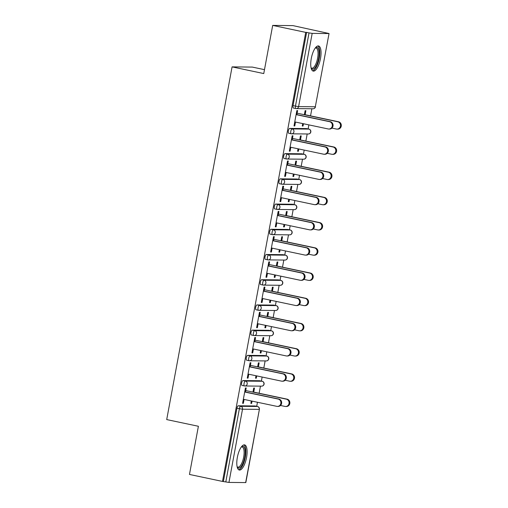 <?xml version="1.0" encoding="UTF-8"?>
<svg xmlns="http://www.w3.org/2000/svg" width="508" height="508" viewBox="0 0 508 508"><rect width="100%" height="100%" fill="white"/><g stroke="black" fill="none" stroke-linecap="round" stroke-linejoin="round"><path stroke-width="0.76" d="M246.551 457.505A12.852 4.528 101.9 0 0 244.602 444.887A12.852 4.528 101.9 0 0 237.344 457.41A12.852 4.528 101.9 0 0 239.293 470.033A12.852 4.528 101.9 0 0 246.551 457.505M320.491 58.572A12.852 4.528 101.9 0 0 318.541 45.949A12.852 4.528 101.9 0 0 311.283 58.477A12.852 4.528 101.9 0 0 313.233 71.095A12.852 4.528 101.9 0 0 320.491 58.572M264.484 69.653L252.33 67.088L232.08 66.878L166.707 419.583L198.393 426.275L189.465 474.447L222.504 481.425L305.727 32.379L272.688 25.4L292.938 25.61L329.051 33.528L315.316 106.782L329.051 33.528M256.711 406.317L257.461 402.26M259.131 393.249L260.452 386.144M261.385 381.102L262.134 377.044M263.804 368.033L265.125 360.921M266.059 355.886L266.808 351.828M268.478 342.817L269.799 335.705M270.732 330.67L271.482 326.612M273.152 317.602L274.472 310.49M275.406 305.454L276.155 301.396M277.825 292.386L279.146 285.274M280.079 280.238L280.829 276.181M282.499 267.17L283.82 260.058M284.753 255.022L285.502 250.965M287.172 241.954L288.493 234.842M289.427 229.806L290.176 225.749M291.846 216.738L293.167 209.626M294.1 204.584L294.85 200.527M296.52 191.522L297.84 184.41M298.774 179.368L299.523 175.311M301.193 166.306L302.514 159.195M303.447 154.153L304.197 150.095M305.867 141.091L307.188 133.979M308.121 128.937L308.87 124.879M310.54 115.868L311.861 108.763M295.77 108.528L293.478 108.045A2.47 0.87 -78.1 0 1 293.414 108.039A2.47 0.87 -78.1 0 1 293.04 105.613L295.459 106.121L309.029 32.899L312.179 33.382L328.886 33.553M293.04 105.613L306.616 32.385L305.727 32.379M309.029 32.899L306.616 32.385M245.656 482.6L259.397 409.346L245.828 482.575L228.949 482.429L222.504 481.425M232.08 66.878L263.76 73.571L272.688 25.4M294.03 125.8L294.773 125.952L294.005 125.946L296.85 110.592L297.618 110.598L296.843 114.783M304.368 114.719L305.118 110.674L305.886 110.681L305.137 114.732M302.724 123.584L302.273 126.028L303.041 126.041L302.298 125.882M294.773 125.952L295.497 122.053M303.041 126.041L303.466 123.736M244.361 385.909L242.068 385.426A2.47 0.87 -78.1 0 1 242.011 385.42A2.47 0.87 -78.1 0 1 241.63 382.988A2.47 0.87 -78.1 0 1 242.97 380.575L259.677 380.746A2.47 0.87 -78.1 0 1 259.74 380.752A2.47 0.87 -78.1 0 1 259.798 380.771M223.387 481.432L236.957 408.21A2.47 0.87 -78.1 0 1 238.296 405.79L255.003 405.962A2.47 0.87 -78.1 0 1 255.067 405.968A2.47 0.87 -78.1 0 1 255.124 405.987M250.107 366.947L250.882 362.763L250.114 362.75L247.269 378.111L248.037 378.117L248.761 374.218M257.632 366.884L258.382 362.839L259.15 362.845L258.401 366.89M255.988 375.742L255.537 378.193L256.305 378.2L256.731 375.901M253.708 335.477L251.416 334.994A2.47 0.87 -78.1 0 1 251.352 334.988A2.47 0.87 -78.1 0 1 250.977 332.556A2.47 0.87 -78.1 0 1 252.317 330.143L269.024 330.314A2.47 0.87 -78.1 0 1 269.088 330.321A2.47 0.87 -78.1 0 1 269.145 330.34M259.455 316.509L260.229 312.331L259.461 312.318L256.616 327.679L257.385 327.685L258.108 323.786M266.979 316.452L267.729 312.407L268.497 312.414L267.748 316.459M265.335 325.31L264.884 327.762L265.652 327.768L266.078 325.469M263.055 285.045L260.763 284.556A2.47 0.87 -78.1 0 1 260.699 284.55A2.47 0.87 -78.1 0 1 260.325 282.124A2.47 0.87 -78.1 0 1 261.664 279.711L278.371 279.883A2.47 0.87 -78.1 0 1 278.435 279.889A2.47 0.87 -78.1 0 1 278.492 279.908M268.802 266.078L269.577 261.893L268.808 261.887L265.963 277.241L266.732 277.254L267.456 273.355M276.327 266.021L277.076 261.976L277.844 261.982L277.095 266.027M274.682 274.879L274.231 277.33L274.999 277.336L275.425 275.038M272.402 234.613L270.11 234.124A2.47 0.87 -78.1 0 1 270.046 234.118A2.47 0.87 -78.1 0 1 269.672 231.692A2.47 0.87 -78.1 0 1 271.012 229.279L287.719 229.451A2.47 0.87 -78.1 0 1 287.782 229.457A2.47 0.87 -78.1 0 1 287.839 229.476M278.149 215.646L278.924 211.461L278.155 211.455L275.311 226.809L276.079 226.822L276.803 222.923M285.674 215.589L286.423 211.538L287.191 211.55L286.442 215.595M284.029 224.447L283.578 226.898L284.347 226.905L284.772 224.606M281.75 184.175L279.457 183.693A2.47 0.87 -78.1 0 1 279.394 183.686A2.47 0.87 -78.1 0 1 279.019 181.261A2.47 0.87 -78.1 0 1 280.359 178.841L297.066 179.019A2.47 0.87 -78.1 0 1 297.129 179.026A2.47 0.87 -78.1 0 1 297.186 179.045M287.496 165.214L288.271 161.03L287.503 161.023L284.658 176.378L285.426 176.384L286.15 172.485M295.021 165.157L295.77 161.106L296.539 161.112L295.789 165.164M293.376 174.015L292.925 176.466L293.694 176.473L294.119 174.174M291.097 133.744L288.804 133.261A2.47 0.87 -78.1 0 1 288.741 133.255A2.47 0.87 -78.1 0 1 288.366 130.829A2.47 0.87 -78.1 0 1 289.706 128.41L306.413 128.581A2.47 0.87 -78.1 0 1 306.476 128.588A2.47 0.87 -78.1 0 1 306.534 128.607M299.695 139.935L300.444 135.89L301.212 135.896L300.463 139.948M298.05 148.8L297.599 151.244L298.367 151.257L298.793 148.952M292.17 139.998L292.945 135.814L292.176 135.807L289.331 151.162L290.1 151.168L290.824 147.269M286.423 158.96L284.131 158.477A2.47 0.87 -78.1 0 1 284.067 158.471A2.47 0.87 -78.1 0 1 283.693 156.045A2.47 0.87 -78.1 0 1 285.032 153.626L301.739 153.797A2.47 0.87 -78.1 0 1 301.803 153.81A2.47 0.87 -78.1 0 1 301.86 153.822M290.347 190.373L291.097 186.322L291.865 186.334L291.116 190.379M288.703 199.231L288.252 201.682L289.02 201.689L289.446 199.39M282.823 190.43L283.597 186.246L282.829 186.239L279.984 201.593L280.753 201.6L281.476 197.707M277.076 209.398L274.784 208.909A2.47 0.87 -78.1 0 1 274.72 208.902A2.47 0.87 -78.1 0 1 274.345 206.477A2.47 0.87 -78.1 0 1 275.685 204.064L292.392 204.235A2.47 0.87 -78.1 0 1 292.456 204.241A2.47 0.87 -78.1 0 1 292.513 204.26M281 240.805L281.75 236.753L282.518 236.766L281.769 240.811M279.356 249.663L278.905 252.114L279.673 252.12L280.099 249.822M273.475 240.862L274.25 236.677L273.482 236.671L270.637 252.025L271.405 252.038L272.129 248.139M267.729 259.829L265.436 259.34A2.47 0.87 -78.1 0 1 265.373 259.334A2.47 0.87 -78.1 0 1 264.998 256.908A2.47 0.87 -78.1 0 1 266.338 254.495L283.045 254.667A2.47 0.87 -78.1 0 1 283.108 254.673A2.47 0.87 -78.1 0 1 283.166 254.692M271.653 291.236L272.402 287.191L273.171 287.198L272.421 291.243M270.008 300.095L269.558 302.546L270.326 302.552L270.751 300.253M264.128 291.294L264.903 287.109L264.135 287.103L261.29 302.463L262.058 302.47L262.782 298.571M258.382 310.261L256.089 309.778A2.47 0.87 -78.1 0 1 256.026 309.766A2.47 0.87 -78.1 0 1 255.651 307.34A2.47 0.87 -78.1 0 1 256.991 304.927L273.698 305.098A2.47 0.87 -78.1 0 1 273.761 305.105A2.47 0.87 -78.1 0 1 273.818 305.124M262.306 341.668L263.055 337.623L263.823 337.63L263.074 341.674M260.661 350.526L260.21 352.977L260.979 352.984L261.404 350.685M254.781 341.725L255.556 337.547L254.787 337.534L251.943 352.895L252.711 352.901L253.435 349.002M249.034 360.693L246.742 360.21A2.47 0.87 -78.1 0 1 246.678 360.204A2.47 0.87 -78.1 0 1 246.304 357.772A2.47 0.87 -78.1 0 1 247.644 355.359L264.351 355.53A2.47 0.87 -78.1 0 1 264.414 355.536A2.47 0.87 -78.1 0 1 264.471 355.556M252.959 392.1L253.708 388.055L254.476 388.061L253.727 392.106M251.314 400.964L250.863 403.409L251.631 403.415L252.057 401.117M245.434 392.163L246.209 387.979L245.44 387.972L242.595 403.327L243.364 403.333L244.088 399.434M290.1 151.168L289.357 151.016M298.367 151.257L297.625 151.098M285.426 176.384L284.683 176.232M293.694 176.473L292.951 176.314M280.753 201.6L280.01 201.447M289.02 201.689L288.277 201.53M276.079 226.822L275.336 226.663M284.347 226.905L283.604 226.746M271.405 252.038L270.662 251.879M279.673 252.12L278.93 251.962M266.732 277.254L265.989 277.095M274.999 277.336L274.257 277.178M262.058 302.47L261.315 302.311M270.326 302.552L269.583 302.4M257.385 327.685L256.642 327.527M265.652 327.768L264.909 327.616M252.711 352.901L251.968 352.743M260.979 352.984L260.236 352.831M248.037 378.117L247.294 377.958M256.305 378.2L255.562 378.047M243.364 403.333L242.621 403.174M251.631 403.415L250.889 403.263M294.754 121.901L328.2 128.962A3.708 3.461 -89.4 0 0 332.315 125.705A3.708 3.461 -89.4 0 0 329.552 121.691L330.314 121.698A3.708 3.461 90.6 0 1 329.603 129.038L328.835 129.032M296.869 114.63L330.314 121.698M296.107 114.624L329.552 121.691M337.757 121.774L338.525 121.78A3.708 3.461 90.6 0 1 337.814 129.127L337.045 129.115A3.708 3.461 -89.4 0 0 337.757 121.774L297.136 113.195M331.94 128.105L336.41 129.045A3.708 3.461 -89.4 0 0 337.045 129.115M338.525 121.78L304.394 114.573M315.373 47.879A11.119 3.918 -78.1 0 1 318.662 58.312A11.119 3.918 -78.1 0 1 311.112 68.053M311.042 67.748A10.3 3.626 101.9 0 0 311.798 68.186A10.3 3.626 101.9 0 0 317.614 58.147A10.3 3.626 101.9 0 0 316.052 48.038A10.3 3.626 101.9 0 0 315.189 48.127M312.56 70.79A12.77 4.496 101.9 0 0 319.253 58.318A12.77 4.496 101.9 0 0 317.798 45.961M241.433 446.811A11.119 3.918 -78.1 0 1 244.488 447.777A11.119 3.918 -78.1 0 1 243.307 462.369A11.119 3.918 -78.1 0 1 237.173 466.985M237.109 466.681A10.3 3.626 101.9 0 0 237.858 467.119A10.3 3.626 101.9 0 0 242.97 460.038A10.3 3.626 101.9 0 0 243.453 448.316A10.3 3.626 101.9 0 0 242.113 446.97A10.3 3.626 101.9 0 0 241.249 447.065M238.62 469.722A12.77 4.496 101.9 0 0 244.634 460.229A12.77 4.496 101.9 0 0 245.04 446.38A12.77 4.496 101.9 0 0 243.865 444.9M290.081 147.117L323.526 154.178A3.708 3.461 -89.4 0 0 327.641 150.92A3.708 3.461 -89.4 0 0 324.879 146.907L325.641 146.914A3.708 3.461 90.6 0 1 324.93 154.254L324.161 154.248M292.195 139.852L325.641 146.914M291.433 139.84L324.879 146.907M285.407 172.333L318.853 179.394A3.708 3.461 -89.4 0 0 322.967 176.136A3.708 3.461 -89.4 0 0 320.205 172.123L320.967 172.129A3.708 3.461 90.6 0 1 320.256 179.47L319.488 179.464M287.522 165.068L320.967 172.129M286.76 165.056L320.205 172.123M280.733 197.549L314.179 204.61A3.708 3.461 -89.4 0 0 318.294 201.352A3.708 3.461 -89.4 0 0 315.531 197.339L316.293 197.345A3.708 3.461 90.6 0 1 315.582 204.686L314.814 204.68M282.848 190.284L316.293 197.345M282.086 190.271L315.531 197.339M276.06 222.764L309.505 229.826A3.708 3.461 -89.4 0 0 313.62 226.568A3.708 3.461 -89.4 0 0 310.858 222.555L311.62 222.561A3.708 3.461 90.6 0 1 310.909 229.908L310.14 229.895M278.174 215.5L311.62 222.561M277.412 215.487L310.858 222.555M271.386 247.98L304.832 255.041A3.708 3.461 -89.4 0 0 308.947 251.784A3.708 3.461 -89.4 0 0 306.184 247.771L306.946 247.777A3.708 3.461 90.6 0 1 306.235 255.124L305.467 255.111M273.501 240.716L306.946 247.777M272.739 240.709L306.184 247.771M333.083 146.99L333.851 146.996A3.708 3.461 90.6 0 1 333.14 154.343L332.372 154.33A3.708 3.461 -89.4 0 0 333.083 146.99L292.462 138.411M327.266 153.321L331.737 154.261A3.708 3.461 -89.4 0 0 332.372 154.33M333.851 146.996L299.72 139.789M328.409 172.206L329.178 172.212A3.708 3.461 90.6 0 1 328.466 179.559L327.698 179.546A3.708 3.461 -89.4 0 0 328.409 172.206L287.788 163.627M322.593 178.537L327.063 179.476A3.708 3.461 -89.4 0 0 327.698 179.546M329.178 172.212L295.046 165.005M323.736 197.421L324.504 197.428A3.708 3.461 90.6 0 1 323.793 204.775L323.024 204.768A3.708 3.461 -89.4 0 0 323.736 197.421L283.115 188.843M317.919 203.752L322.389 204.699A3.708 3.461 -89.4 0 0 323.024 204.768M324.504 197.428L290.373 190.221M319.062 222.637L319.83 222.644A3.708 3.461 90.6 0 1 319.119 229.991L318.351 229.984A3.708 3.461 -89.4 0 0 319.062 222.637L278.441 214.059M313.245 228.968L317.716 229.914A3.708 3.461 -89.4 0 0 318.351 229.984M319.83 222.644L285.699 215.436M314.389 247.853L315.157 247.86A3.708 3.461 90.6 0 1 314.446 255.206L313.677 255.2A3.708 3.461 -89.4 0 0 314.389 247.853L273.768 239.274M308.572 254.184L313.042 255.13A3.708 3.461 -89.4 0 0 313.677 255.2M315.157 247.86L281.026 240.652M266.713 273.196L300.158 280.257A3.708 3.461 -89.4 0 0 304.273 277A3.708 3.461 -89.4 0 0 301.511 272.986L302.273 272.993A3.708 3.461 90.6 0 1 301.561 280.34L300.793 280.327M268.827 265.932L302.273 272.993M268.065 265.925L301.511 272.986M309.715 273.069L310.483 273.082A3.708 3.461 90.6 0 1 309.772 280.422L309.004 280.416A3.708 3.461 -89.4 0 0 309.715 273.069L269.094 264.49M303.898 279.4L308.369 280.346A3.708 3.461 -89.4 0 0 309.004 280.416M310.483 273.082L276.352 265.868M262.039 298.412L295.485 305.479A3.708 3.461 -89.4 0 0 299.606 302.216A3.708 3.461 -89.4 0 0 296.837 298.202L297.599 298.209A3.708 3.461 90.6 0 1 296.888 305.556L296.12 305.549M264.154 291.147L297.599 298.209M263.392 291.141L296.837 298.202M305.041 298.285L305.81 298.298A3.708 3.461 90.6 0 1 305.098 305.638L304.33 305.632A3.708 3.461 -89.4 0 0 305.041 298.285L264.42 289.706M299.225 304.616L303.695 305.562A3.708 3.461 -89.4 0 0 304.33 305.632M305.81 298.298L271.678 291.09M257.365 323.628L290.811 330.695A3.708 3.461 -89.4 0 0 294.932 327.431A3.708 3.461 -89.4 0 0 292.163 323.418L292.925 323.425A3.708 3.461 90.6 0 1 292.214 330.772L291.446 330.765M259.48 316.363L292.925 323.425M258.718 316.357L292.163 323.418M300.368 323.501L301.136 323.513A3.708 3.461 90.6 0 1 300.425 330.854L299.656 330.848A3.708 3.461 -89.4 0 0 300.368 323.501L259.747 314.928M294.551 329.832L299.022 330.778A3.708 3.461 -89.4 0 0 299.656 330.848M301.136 323.513L267.005 316.306M252.692 348.844L286.137 355.911A3.708 3.461 -89.4 0 0 290.259 352.647A3.708 3.461 -89.4 0 0 287.49 348.634L288.252 348.64A3.708 3.461 90.6 0 1 287.541 355.987L286.772 355.981M254.806 341.579L288.252 348.64M254.044 341.573L287.49 348.634M295.694 348.717L296.462 348.729A3.708 3.461 90.6 0 1 295.751 356.07L294.983 356.064A3.708 3.461 -89.4 0 0 295.694 348.717L255.073 340.144M289.877 355.048L294.348 355.994A3.708 3.461 -89.4 0 0 294.983 356.064M296.462 348.729L262.331 341.522M248.018 374.059L281.464 381.127A3.708 3.461 -89.4 0 0 285.585 377.869A3.708 3.461 -89.4 0 0 282.816 373.85L283.578 373.863A3.708 3.461 90.6 0 1 282.867 381.203L282.099 381.197M250.133 366.795L283.578 373.863M249.371 366.789L282.816 373.85M291.021 373.939L291.789 373.945A3.708 3.461 90.6 0 1 291.078 381.286L290.309 381.279A3.708 3.461 -89.4 0 0 291.021 373.939L250.4 365.36M285.204 380.263L289.674 381.21A3.708 3.461 -89.4 0 0 290.309 381.279M291.789 373.945L257.658 366.738M243.345 399.282L276.79 406.343A3.708 3.461 -89.4 0 0 280.911 403.085A3.708 3.461 -89.4 0 0 278.143 399.066L278.905 399.078A3.708 3.461 90.6 0 1 278.194 406.419L277.425 406.413M245.459 392.011L278.905 399.078M244.697 392.005L278.143 399.066M286.347 399.155L287.115 399.161A3.708 3.461 90.6 0 1 286.404 406.502L285.636 406.495A3.708 3.461 -89.4 0 0 286.347 399.155L245.726 390.576M280.53 405.486L285.001 406.425A3.708 3.461 -89.4 0 0 285.636 406.495M287.115 399.161L252.984 391.954M312.179 33.382L298.602 106.61L315.316 106.782A2.47 2.305 90.6 0 1 313.023 108.776A2.47 2.47 0 0 0 315.481 106.75M293.414 108.039L295.834 108.547A2.47 0.87 101.9 0 1 295.459 106.121L298.602 106.61A2.47 2.305 90.6 0 1 295.891 108.553A2.47 0.87 101.9 0 1 295.834 108.547A2.47 2.47 0 0 0 296.316 108.604L313.023 108.776M238.296 405.79L240.709 406.298L257.416 406.476A2.47 2.305 -89.4 0 1 259.232 409.378L242.519 409.207L228.949 482.429M225.8 481.94L239.376 408.718L236.957 408.21M242.519 409.207L239.376 408.718A2.47 0.87 -78.1 0 1 240.709 406.298A2.47 2.305 -89.4 0 1 242.519 409.207M289.706 128.41L292.119 128.924L308.826 129.096L306.413 128.581M308.966 129.127A2.47 0.87 101.9 0 0 308.889 129.102A2.47 0.87 101.9 0 0 308.826 129.096A2.47 2.305 -89.4 0 1 310.642 131.997A2.47 2.305 90.6 0 1 308.35 133.991A2.47 2.47 0 0 0 308.889 129.102L306.476 128.588M288.741 133.255L291.16 133.763A2.47 2.47 0 0 0 291.643 133.82A2.47 2.305 90.6 0 0 293.929 131.826A2.47 2.305 -89.4 0 0 292.119 128.924A2.47 0.87 -78.1 0 0 290.786 131.337A2.47 0.87 101.9 0 0 291.16 133.763A2.47 0.87 101.9 0 0 291.217 133.769A2.47 2.305 90.6 0 0 291.643 133.82L308.35 133.991M285.032 153.626L287.445 154.14L304.152 154.311L301.739 153.797M280.359 178.841L282.772 179.356L299.479 179.527L297.066 179.019M275.685 204.064L278.098 204.572L294.805 204.743L292.392 204.235M271.012 229.279L273.425 229.787L290.132 229.959L287.719 229.451M266.338 254.495L268.751 255.003L285.458 255.175L283.045 254.667M261.664 279.711L264.077 280.219L280.784 280.391L278.371 279.883M256.991 304.927L259.404 305.435L276.111 305.606L273.698 305.098M252.317 330.143L254.73 330.651L271.437 330.822L269.024 330.314M247.644 355.359L250.057 355.867L266.764 356.038L264.351 355.53M242.97 380.575L245.383 381.083L262.09 381.254L259.677 380.746M257.556 406.508A2.47 0.87 101.9 0 0 257.48 406.483A2.47 0.87 101.9 0 0 257.416 406.476L255.003 405.962M304.292 154.343A2.47 0.87 101.9 0 0 304.216 154.318A2.47 0.87 101.9 0 0 304.152 154.311A2.47 2.305 -89.4 0 1 305.968 157.213A2.47 2.305 90.6 0 1 303.676 159.207A2.47 2.47 0 0 0 304.216 154.318L301.803 153.81M284.067 158.471L286.487 158.979A2.47 2.47 0 0 0 286.969 159.036A2.47 2.305 90.6 0 0 289.255 157.042A2.47 2.305 -89.4 0 0 287.445 154.14A2.47 0.87 -78.1 0 0 286.112 156.553A2.47 0.87 101.9 0 0 286.487 158.979A2.47 0.87 101.9 0 0 286.544 158.985A2.47 2.305 90.6 0 0 286.969 159.036L303.676 159.207M299.618 179.559A2.47 0.87 101.9 0 0 299.542 179.534A2.47 0.87 101.9 0 0 299.479 179.527A2.47 2.305 -89.4 0 1 301.295 182.429A2.47 2.305 90.6 0 1 299.002 184.423A2.47 2.47 0 0 0 299.542 179.534L297.129 179.026M279.394 183.686L281.813 184.194A2.47 2.47 0 0 0 282.296 184.252A2.47 2.305 90.6 0 0 284.582 182.258A2.47 2.305 -89.4 0 0 282.772 179.356A2.47 0.87 -78.1 0 0 281.438 181.769A2.47 0.87 101.9 0 0 281.813 184.194A2.47 0.87 101.9 0 0 281.87 184.201A2.47 2.305 90.6 0 0 282.296 184.252L299.002 184.423M294.945 204.775A2.47 0.87 101.9 0 0 294.869 204.749A2.47 0.87 101.9 0 0 294.805 204.743A2.47 2.305 -89.4 0 1 296.621 207.645A2.47 2.305 90.6 0 1 294.329 209.639A2.47 2.47 0 0 0 294.869 204.749L292.456 204.241M274.72 208.902L277.139 209.41A2.47 2.47 0 0 0 277.622 209.467A2.47 2.305 90.6 0 0 279.908 207.474A2.47 2.305 -89.4 0 0 278.098 204.572A2.47 0.87 -78.1 0 0 276.765 206.985A2.47 0.87 101.9 0 0 277.139 209.41A2.47 0.87 101.9 0 0 277.197 209.423A2.47 2.305 90.6 0 0 277.622 209.467L294.329 209.639M290.271 229.991A2.47 0.87 101.9 0 0 290.195 229.965A2.47 0.87 101.9 0 0 290.132 229.959A2.47 2.305 -89.4 0 1 291.948 232.861A2.47 2.305 90.6 0 1 289.655 234.855A2.47 2.47 0 0 0 290.195 229.965L287.782 229.457M270.046 234.118L272.466 234.632A2.47 2.47 0 0 0 272.948 234.683A2.47 2.305 90.6 0 0 275.234 232.689A2.47 2.305 -89.4 0 0 273.425 229.787A2.47 0.87 -78.1 0 0 272.091 232.2A2.47 0.87 101.9 0 0 272.466 234.632A2.47 0.87 101.9 0 0 272.523 234.639A2.47 2.305 90.6 0 0 272.948 234.683L289.655 234.855M285.598 255.206A2.47 0.87 101.9 0 0 285.521 255.181A2.47 0.87 101.9 0 0 285.458 255.175A2.47 2.305 -89.4 0 1 287.274 258.077A2.47 2.305 90.6 0 1 284.982 260.071A2.47 2.47 0 0 0 285.521 255.181L283.108 254.673M265.373 259.334L267.792 259.848A2.47 2.47 0 0 0 268.275 259.899A2.47 2.305 90.6 0 0 270.561 257.905A2.47 2.305 -89.4 0 0 268.751 255.003A2.47 0.87 -78.1 0 0 267.418 257.416A2.47 0.87 101.9 0 0 267.792 259.848A2.47 0.87 101.9 0 0 267.849 259.855A2.47 2.305 90.6 0 0 268.275 259.899L284.982 260.071M280.924 280.429A2.47 0.87 101.9 0 0 280.848 280.397A2.47 0.87 101.9 0 0 280.784 280.391A2.47 2.305 -89.4 0 1 282.6 283.293A2.47 2.305 90.6 0 1 280.308 285.286A2.47 2.47 0 0 0 280.848 280.397L278.435 279.889M260.699 284.55L263.119 285.064A2.47 2.47 0 0 0 263.601 285.115A2.47 2.305 90.6 0 0 265.887 283.121A2.47 2.305 -89.4 0 0 264.077 280.219A2.47 0.87 -78.1 0 0 262.744 282.632A2.47 0.87 101.9 0 0 263.119 285.064A2.47 0.87 101.9 0 0 263.176 285.071A2.47 2.305 90.6 0 0 263.601 285.115L280.308 285.286M276.25 305.645A2.47 0.87 101.9 0 0 276.174 305.613A2.47 0.87 101.9 0 0 276.111 305.606A2.47 2.305 -89.4 0 1 277.927 308.508A2.47 2.305 90.6 0 1 275.634 310.502A2.47 2.47 0 0 0 276.174 305.613L273.761 305.105M256.026 309.766L258.445 310.28A2.47 2.47 0 0 0 258.928 310.331A2.47 2.305 90.6 0 0 261.214 308.337A2.47 2.305 -89.4 0 0 259.404 305.435A2.47 0.87 -78.1 0 0 258.07 307.854A2.47 0.87 101.9 0 0 258.445 310.28A2.47 0.87 101.9 0 0 258.502 310.286A2.47 2.305 90.6 0 0 258.928 310.331L275.634 310.502M271.577 330.86A2.47 0.87 101.9 0 0 271.501 330.829A2.47 0.87 101.9 0 0 271.437 330.822A2.47 2.305 -89.4 0 1 273.253 333.724A2.47 2.305 90.6 0 1 270.961 335.718A2.47 2.47 0 0 0 271.501 330.829L269.088 330.321M251.352 334.988L253.771 335.496A2.47 2.47 0 0 0 254.254 335.547A2.47 2.305 90.6 0 0 256.54 333.553A2.47 2.305 -89.4 0 0 254.73 330.651A2.47 0.87 -78.1 0 0 253.397 333.07A2.47 0.87 101.9 0 0 253.771 335.496A2.47 0.87 101.9 0 0 253.829 335.502A2.47 2.305 90.6 0 0 254.254 335.547L270.961 335.718M266.903 356.076A2.47 0.87 101.9 0 0 266.827 356.045A2.47 0.87 101.9 0 0 266.764 356.038A2.47 2.305 -89.4 0 1 268.58 358.94A2.47 2.305 90.6 0 1 266.287 360.934A2.47 2.47 0 0 0 266.827 356.045L264.414 355.536M246.678 360.204L249.098 360.712A2.47 2.47 0 0 0 249.58 360.763A2.47 2.305 90.6 0 0 251.866 358.769A2.47 2.305 -89.4 0 0 250.057 355.867A2.47 0.87 -78.1 0 0 248.723 358.286A2.47 0.87 101.9 0 0 249.098 360.712A2.47 0.87 101.9 0 0 249.155 360.718A2.47 2.305 90.6 0 0 249.58 360.763L266.287 360.934M262.23 381.292A2.47 0.87 101.9 0 0 262.153 381.26A2.47 0.87 101.9 0 0 262.09 381.254A2.47 2.305 -89.4 0 1 263.906 384.162A2.47 2.305 90.6 0 1 261.614 386.15A2.47 2.47 0 0 0 262.153 381.26L259.74 380.752M242.011 385.42L244.424 385.928A2.47 2.47 0 0 0 244.907 385.978A2.47 2.305 90.6 0 0 247.193 383.985A2.47 2.305 -89.4 0 0 245.383 381.083A2.47 0.87 -78.1 0 0 244.05 383.502A2.47 0.87 101.9 0 0 244.424 385.928A2.47 0.87 101.9 0 0 244.481 385.934A2.47 2.305 90.6 0 0 244.907 385.978L261.614 386.15M255.067 405.968L257.48 406.483A2.47 2.47 0 0 1 259.397 409.346"/></g></svg>
